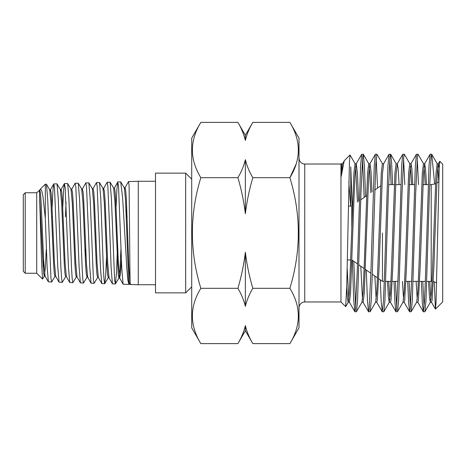 <?xml version="1.0" encoding="UTF-8"?>
<svg xmlns="http://www.w3.org/2000/svg" width="466" height="466" viewBox="0 0 466 466"><rect width="100%" height="100%" fill="white"/><g stroke="black" fill="none" stroke-linecap="round" stroke-linejoin="round"><path stroke-width="0.7" d="M439.188 168.424L438.29 163.828L437.19 173.975L433.834 267.63L432.093 299.982L431.551 302.259L430.304 302.259L429.46 296.964L428.545 281.377M438.745 181.105L437.772 166.723M438.395 163.741L437.149 163.741L436.007 173.02L432.588 267.63L431.51 292.025L430.304 302.259M426.466 184.623L425.551 169.036L424.707 163.741L423.507 173.975L420.146 267.63L418.404 299.982L417.862 302.259L416.621 302.259L411.204 311.713L412.311 300.285L415.678 193.606L417.42 156.797L418.049 154.287L423.565 163.828M425.219 184.623L424.083 166.723M424.707 163.741L423.46 163.741L422.324 173.02L418.899 267.63L417.821 292.025L416.721 302.172M412.777 184.623L411.868 169.036L411.024 163.741L409.818 173.975L406.457 267.63L404.721 299.982L404.179 302.259L402.933 302.259L397.521 311.713L398.622 300.285L401.989 193.606L403.731 156.797L404.36 154.287L409.876 163.828M411.536 184.623L410.4 166.723M411.024 163.741L409.777 163.741L408.635 173.02L405.216 267.63L404.133 292.025L403.032 302.172M399.094 184.623L398.18 169.036L397.335 163.741L396.135 173.975L392.774 267.63L391.032 299.982L390.491 302.259L389.244 302.259L388.399 296.964L387.491 281.377M397.335 163.741L396.088 163.741L394.947 173.02L391.527 267.63L390.45 292.025L389.244 302.259M375.66 302.172L376.761 292.025L377.839 267.63L381.264 173.02L382.405 163.741L383.646 163.741L382.446 173.975L379.085 267.63L377.344 299.982L376.808 302.259L375.561 302.259L370.144 311.713L371.251 300.285L372.34 272.394L375.759 164.766L376.901 154.205L382.504 163.828M372.019 191.922L370.971 171.086L369.963 163.741L368.757 173.975L364.261 292.98L363.119 302.259L361.925 302.259M370.802 192.773L369.34 166.723M369.963 163.741L368.717 163.741L367.575 173.02L364.156 267.63L363.078 292.025L361.977 302.172L356.461 311.713L357.568 300.285L360.934 193.606L362.676 156.797L363.305 154.287L364.406 165.715L365.577 196.431M358.651 201.283L357.416 173.02L356.274 163.741M363.212 154.205L361.692 154.287L356.175 163.828L355.075 173.975L353.997 198.37L350.572 292.98L349.43 302.259L348.189 302.259L347.485 298.508L346.71 287.196M357.434 202.133L355.651 166.723M356.228 163.741L355.028 163.741L353.892 173.02L349.389 292.025L348.288 302.172L345.708 306.634L346.786 284.324L349.459 161.306L350.042 155.027L355.133 163.828M344.415 160.572L342.487 163.828L341.252 176.247L341.444 163.828M342.539 163.741L341.252 163.811M430.928 299.277L429.792 281.377M417.245 299.277L416.109 281.377M403.556 299.277L402.42 281.377M389.867 299.277L388.731 281.377M376.184 299.277L374.827 276.041M362.496 299.277L360.789 266.214M348.807 299.277L347.153 267.624M378.677 278.738L382.446 281.377L382.446 233M345.708 306.634L340.961 301.974L340.961 164.026L304.752 164.026C304.915 164.061 301.729 164.469 299.457 160.52L299.003 158.277M191.712 327.837L191.712 138.163L200.823 122.383C189.58 140.773 189.58 159.209 200.823 177.692C189.58 214.453 189.58 251.325 200.823 288.308C189.58 306.698 189.58 325.134 200.823 343.617L191.712 327.837M289.893 343.617C301.135 325.227 301.135 306.791 289.893 288.308C301.135 251.325 301.135 214.453 289.893 177.692C301.135 159.302 301.135 140.866 289.893 122.383L299.003 138.163L299.003 327.837L289.893 343.617L252.811 343.617C249.333 337.757 246.846 331.745 245.361 325.588C243.869 331.745 241.382 337.757 237.91 343.617C241.417 337.669 243.904 331.658 245.361 325.588L245.361 330.714L237.91 343.617L200.823 343.617M245.361 140.412L245.361 135.286L252.811 122.383C249.298 128.331 246.817 134.342 245.361 140.412C243.869 134.255 241.382 128.243 237.91 122.383L200.823 122.383M352.162 205.826L350.782 166.834L350.782 206.083M350.665 206.083L348.807 181.886M344.188 160.887L341.252 176.247M418.526 184.623L417.245 158.638M417.961 154.205L416.435 154.287L415.328 165.715L411.961 272.394L410.22 309.203L409.591 311.713L408.653 303.075L407.68 281.377M404.838 184.623L403.556 158.638M404.272 154.205L402.746 154.287L401.645 165.715L398.279 272.394L396.537 309.203L395.908 311.713L394.964 303.075L393.997 281.377M390.584 154.205L389.063 154.287L387.957 165.715L384.59 272.394L383.448 301.234L382.306 311.795L383.833 311.713L384.939 300.285L388.306 193.606L390.048 156.797L390.677 154.287L391.615 162.925L392.588 184.623M391.149 184.623L389.867 158.638M377.577 188.031L376.184 158.638M376.901 154.205L375.375 154.287L374.268 165.715L370.901 272.394L369.159 309.203L368.53 311.713L367.429 300.285L366.276 270.053M364.173 197.415L362.496 158.638M361.692 154.287L360.585 165.715L357.218 272.394L355.476 309.203L354.847 311.713L353.741 300.285L352.302 260.273M422.802 281.377L424.083 307.362M431.644 154.205L430.124 154.287L429.017 165.715L425.65 272.394L424.509 301.234L423.367 311.795L424.893 311.713L426 300.285L429.367 193.606L431.108 156.797L431.737 154.287L434.679 184.087M423.367 311.795L422.336 303.075L421.369 281.377M409.119 281.377L410.4 307.362M409.684 311.795L411.204 311.713M395.43 281.377L396.712 307.362M395.995 311.795L397.521 311.713M382.306 311.795L381.252 302.615L380.256 279.845M368.623 311.795L370.144 311.713M353.77 261.298L355.651 307.362M354.935 311.795L356.461 311.713M435.494 309.086L442.7 301.881L442.7 164.119L439.77 161.277L439.24 167.346L436.019 302.923L435.43 309.063L434.254 281.79M296.137 164.032L289.893 177.692L252.811 177.692C249.31 189.516 246.829 201.539 245.361 213.743C243.869 201.458 241.388 189.441 237.91 177.692L200.823 177.692M237.91 288.308C241.405 276.484 243.887 264.461 245.361 252.257C246.846 264.542 249.327 276.559 252.811 288.308C249.298 294.256 246.817 300.267 245.361 306.337C243.869 300.18 241.382 294.168 237.91 288.308L200.823 288.308M289.893 288.308L252.811 288.308M289.893 122.383L252.811 122.383M237.91 177.692C241.417 171.744 243.904 165.733 245.361 159.663C246.846 165.82 249.333 171.832 252.811 177.692M245.361 213.743L245.361 159.663M245.361 306.337L245.361 252.257M351.795 227.262L351.795 206.083L352.512 205.582M185.678 173.125L185.678 292.875L155.498 292.875L155.498 173.125L185.678 173.125L191.712 179.16M124.218 187.757L125.104 187.74L125.715 190.588L126.338 198.452L128.773 265.125L129.991 284.056L130.224 284.481L138.256 284.732L138.256 181.268L155.498 181.268M117.834 181.903L120.694 181.88L122.616 197.706L126.903 269.36L127.929 280.509L128.901 284.441L123.059 284.161L121.772 268.096L118.51 185.783L117.741 181.99L116.896 189.423L116.075 207.23M129.187 284.097L129.408 283.386L130.294 283.392C130.072 290.871 129.839 264.519 129.583 233L129.094 185.474L128.494 181.571L124.993 187.845L124.655 189.342M126.74 206.659L126.373 216.812M51.639 282.041L48.388 281.843L47.107 266.488L45.319 218.362L45.319 184.157L46.431 184.221L47.707 199.535L50.963 278.284L51.639 282.041L55.04 276.315M53.84 183.895L57.027 183.878L58.308 199.209L60.912 267.898L61.588 278.598L62.24 282.367L59.066 282.192L57.778 266.826L54.499 187.612L53.741 183.983L52.903 191.002L52.087 207.661M64.506 183.563L67.657 183.546L68.927 198.97L71.525 268.125L72.201 278.907L72.853 282.699L69.743 282.518L68.461 267.03L65.158 187.315L64.395 183.662L63.586 190.745L62.747 207.516M65.461 216.812L66.032 202.162M75.154 183.231L78.271 183.225L79.552 198.813L82.156 268.346L82.797 279.198L83.478 283.031L80.397 282.839L79.121 267.181L75.841 187L75.154 183.231L71.694 189.254M88.493 233L86.507 186.697L85.837 182.899L82.348 188.998L83.123 192.155L83.775 201.353L86.379 262.696L87.678 277.159L91.062 283.177L89.775 267.472L88.493 233M85.837 182.899L88.86 182.888L90.142 198.528L93.416 279.513L94.085 283.357L97.685 277.439M96.514 182.567L99.479 182.55L100.755 198.236L103.353 268.806L104.04 279.81L104.681 283.689L101.745 283.514L100.464 267.734L97.161 186.4L96.514 182.567L93.008 188.73M109.842 233L107.844 186.08L107.163 182.235L103.668 188.415L104.431 191.538L105.089 200.799L107.698 262.975L108.997 277.695L112.411 283.835L111.129 267.892L109.842 233M107.163 182.235L110.104 182.229L111.386 198.067L114.63 280.118L115.387 283.945L116.413 273.624L117.42 249.188M62.24 282.367L65.706 276.571M72.853 282.699L76.36 276.851M83.478 283.031L87.014 277.159L87.352 275.744M85.243 257.605L85.569 249.188M94.085 283.357L91.062 283.177M104.681 283.689L105.648 275.767L106.528 256.982M115.3 284.015L112.411 283.835M25.216 273.233L25.216 192.767L23.3 194.683L23.3 271.317L25.216 273.233L36.709 273.233L36.709 192.767L39.826 190.012L40.472 193.192L41.124 202.122L43.728 261.857L45.027 276.018L48.388 281.843M39.429 191.194L41.701 265.23L42.552 279.07L44.375 276.018L45.33 267.956L46.28 249.188M45.319 218.362L42.878 196.064L41.631 190.279L40.297 189.179L39.482 190.996M43.297 269.231L43.606 259.451M128.901 284.441L129.239 284.05M39.459 192.062L43.064 265.69L43.664 273.408L44.375 276.018M46.431 184.221L49.716 189.86L51.021 204.091L53.625 264.257L54.277 273.227L54.93 276.408L55.815 276.414M57.027 183.878L60.37 189.569L61.669 203.776L64.285 264.42L64.937 273.525L65.595 276.67L66.481 276.676M67.657 183.546L71.024 189.254L72.329 203.514L74.944 264.525L75.591 273.728L76.243 276.95L77.129 276.955M78.271 183.225L81.696 188.998L83 203.432L85.604 264.77L86.251 273.956L87.014 277.159M88.86 182.888L92.35 188.73L93.654 203.199L96.27 265.038L96.922 274.305L97.575 277.526L98.46 277.538M99.479 182.55L103.003 188.415L104.314 202.896L106.924 265.142L107.576 274.532L108.229 277.788L109.114 277.8M110.104 182.229L113.675 188.136L114.974 202.745L118.236 274.719L118.999 277.992L119.966 269.412L120.933 249.188M120.694 181.88L124.311 187.833L125.54 200.112L128.569 279.466L129.175 284.097L130.061 284.12M50.037 191.194L50.485 189.755L51.138 192.924L51.79 201.976L54.4 262.172L55.699 276.315L59.066 282.192M60.697 190.926L61.139 189.47L61.792 192.586L62.444 201.632L65.054 262.259L66.358 276.571L69.743 282.518M70.919 189.161L71.799 189.155L72.451 192.359L73.104 201.446L75.713 262.399L77.012 276.851L80.397 282.839M82.022 190.384L82.348 188.998M92.239 188.637L93.124 188.625L93.777 191.811L94.429 201.067L97.039 262.882L98.349 277.433L101.745 283.514M103.341 189.854L103.668 188.415M113.564 188.054L114.45 188.037L115.102 191.363L115.754 200.7L118.358 263.185L119.657 277.998L120.589 273.07L121.405 258.939M426.804 281.377L431.201 281.377L431.201 184.623L435.425 183.82M340.961 301.974L304.752 301.974L304.752 164.026M350.723 259.917L347.298 259.917M351.964 260.034L357.463 263.884M358.867 264.869L364.127 268.55M365.338 269.4L370.878 273.28M372.282 274.264L377.466 277.893M425.365 281.377L419.621 281.377M418.375 281.377L413.115 281.377M411.682 281.377L405.938 281.377M397.993 281.377L392.25 281.377M391.003 281.377L385.743 281.377M384.31 281.377L382.446 281.377M436.7 183.225L438.722 181.822M304.752 301.974C304.915 301.939 301.729 301.531 299.457 305.48L299.003 307.723M340.961 164.026L341.31 163.677M344.421 160.572L349.983 155.003M245.361 135.286L237.91 122.383M245.361 330.714L252.811 343.617M431.201 281.377L432.064 281.412M433.298 281.569L436.671 282.763M431.201 184.623L429.646 184.623M428.213 184.623L422.947 184.623M414.524 184.623L409.264 184.623M400.836 184.623L395.576 184.623M394.329 184.623L388.586 184.623M360.754 199.809L366.521 195.772M374.728 190.029L380.588 185.922M351.795 206.083L348.329 206.083M368.816 163.828L363.305 154.287M389.349 302.172L383.833 311.713M396.193 163.828L390.677 154.287M430.409 302.172L424.893 311.713M437.248 163.828L431.737 154.287M438.29 163.828L439.77 161.277M431.452 302.172L435.43 309.063M424.608 163.828L430.124 154.287M417.763 302.172L423.279 311.713M410.919 163.828L416.435 154.287M404.074 302.172L409.591 311.713M397.236 163.828L402.746 154.287M390.392 302.172L395.908 311.713M383.547 163.828L389.063 154.287M376.703 302.172L382.219 311.713M369.858 163.828L375.375 154.287M363.02 302.172L368.53 311.713M349.331 302.172L354.847 311.713M128.494 181.571L138.256 181.268M40.297 189.179L45.319 184.157M36.709 192.767L25.216 192.767M85.767 249.188L84.882 249.188M127.148 216.812L126.263 216.812M52.495 216.812L51.609 216.812M36.709 273.233L42.552 279.07M155.498 284.732L138.256 284.732M108.339 277.695L104.78 283.608M118.999 277.992L115.387 283.945M53.741 183.983L50.363 189.86M64.395 183.662L61.023 189.569M117.741 181.99L114.339 188.142M123.059 284.161L119.657 277.998M39.709 190.111L40.064 189.499M45.144 276.117L44.258 276.117M50.485 189.755L49.6 189.755M61.139 189.47L60.254 189.476M82.47 188.899L81.585 188.905M87.789 277.258L86.909 277.247M103.778 188.311L102.893 188.328M119.774 278.103L118.888 278.08M191.712 286.84L185.678 292.875"/></g></svg>
